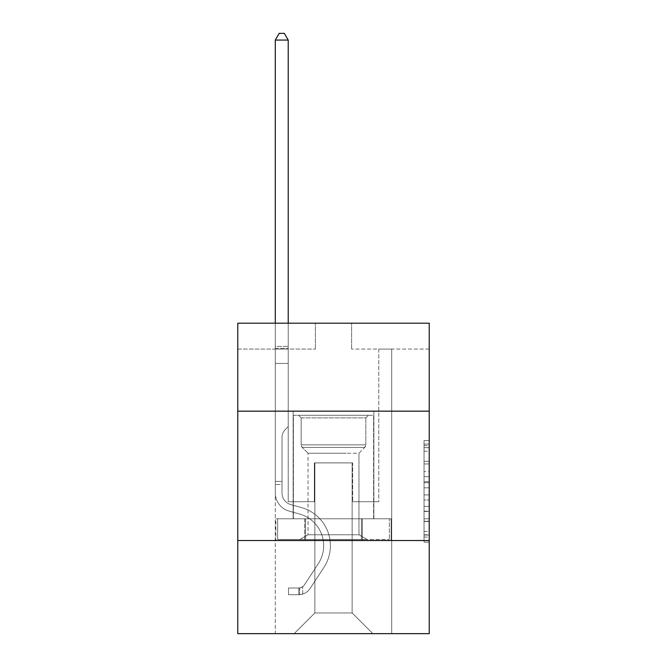 <?xml version="1.0" encoding="UTF-8"?>
<svg xmlns="http://www.w3.org/2000/svg" width="667" height="667" viewBox="0 0 667 667"><rect width="100%" height="100%" fill="white"/><g stroke="black" fill="none" stroke-linecap="round" stroke-linejoin="round"><path stroke-width="0.5" stroke-dasharray="3.33 2.5" d="M424.045 471.552L424.045 487.81L429.223 487.81L429.223 537.068L429.223 445.656L429.223 487.81L424.045 487.81L424.045 444.13L424.045 542.146L424.045 440.579L424.045 535.042L429.223 535.042L424.045 535.042L429.223 535.042L424.045 535.042L424.045 518.784L424.045 542.146L429.223 542.146L429.223 440.579L429.223 534.784L429.223 494.914L424.045 494.914L429.223 494.914L429.223 518.784L429.223 447.682L424.045 447.682L429.223 447.682L429.223 542.146L429.223 445.656L429.223 542.146L424.045 542.146L424.045 440.579L429.223 440.579L429.223 445.656L429.223 440.579L429.223 445.656L429.223 440.579L429.223 444.13L429.223 440.579L424.045 440.579L424.045 447.682L429.223 447.682L424.045 447.682L424.045 471.552L429.223 471.552M373.862 411.164L373.862 518.784L293.138 518.784L373.862 518.784L293.138 518.784L373.862 518.784L373.862 411.164L293.138 411.164L293.138 518.784L293.138 411.164L373.862 411.164M429.223 481.716L429.223 476.63L429.223 481.716L424.045 481.716L424.045 461.272L424.045 521.452L424.045 506.345L429.223 506.345L424.045 506.345L424.045 542.146L429.223 542.146L424.045 542.146L429.223 542.146L424.045 542.146L424.045 440.579L429.223 440.579L424.045 440.579L429.223 440.579L424.045 440.579L424.045 481.716L429.223 481.716M429.223 540.52L429.223 633.65L237.777 633.65L237.777 540.52L429.223 540.52L429.223 323.203L351.609 323.203L429.223 323.203L429.223 349.074L429.223 323.203L237.777 323.203L315.391 323.203L237.777 323.203L237.777 349.074L315.391 349.074L237.777 349.074L237.777 323.203L237.777 411.164L429.223 411.164L237.777 411.164L237.777 540.52L429.223 540.52L237.777 540.52M275.288 633.65L391.712 633.65L391.712 349.074L378.773 349.074L391.712 349.074L378.773 349.074L391.712 349.074L378.773 349.074L391.712 349.074L378.773 349.074L391.712 349.074L378.773 349.074L391.712 349.074L378.773 349.074L391.712 349.074L378.773 349.074L391.712 349.074L378.773 349.074L391.712 349.074L378.773 349.074L391.712 349.074L378.773 349.074L391.712 349.074L378.773 349.074L391.712 349.074L378.773 349.074L391.712 349.074L378.773 349.074L391.712 349.074L378.773 349.074L391.712 349.074L378.773 349.074L391.712 349.074L378.773 349.074L391.712 349.074L378.773 349.074L391.712 349.074L378.773 349.074L391.712 349.074L391.712 633.65L391.712 349.074L391.712 633.65L391.712 349.074L391.712 633.65L391.712 349.074L391.712 633.65L391.712 349.074L391.712 633.65L391.712 349.074L391.712 633.65L391.712 349.074L391.712 633.65L391.712 349.074L391.712 633.65L391.712 349.074L391.712 633.65L391.712 349.074L391.712 633.65L391.712 349.074L391.712 633.65L391.712 349.074L391.712 633.65L391.712 349.074L391.712 633.65L391.712 349.074L391.712 633.65L391.712 349.074L391.712 633.65L391.712 349.074L391.712 633.65L391.712 349.074L391.712 633.65L391.712 349.074L391.712 633.65L275.288 633.65L294.18 633.65L275.288 633.65L294.18 633.65L275.288 633.65L294.18 633.65L275.288 633.65L294.18 633.65L275.288 633.65L294.18 633.65L275.288 633.65L294.18 633.65L275.288 633.65L294.18 633.65L275.288 633.65L294.18 633.65L275.288 633.65L294.18 633.65L275.288 633.65L294.18 633.65L275.288 633.65L294.18 633.65L275.288 633.65L294.18 633.65L275.288 633.65L294.18 633.65L275.288 633.65L294.18 633.65L275.288 633.65L294.18 633.65L275.288 633.65L294.18 633.65L275.288 633.65L294.18 633.65L275.288 633.65L275.288 349.074L288.227 349.074L275.288 349.074L288.227 349.074L275.288 349.074L288.227 349.074L275.288 349.074L288.227 349.074L275.288 349.074L288.227 349.074L275.288 349.074L288.227 349.074L275.288 349.074L288.227 349.074L275.288 349.074L288.227 349.074L275.288 349.074L288.227 349.074L275.288 349.074L288.227 349.074L275.288 349.074L288.227 349.074L275.288 349.074L288.227 349.074L275.288 349.074L288.227 349.074L275.288 349.074L288.227 349.074L275.288 349.074L288.227 349.074L275.288 349.074L288.227 349.074L275.288 349.074L288.227 349.074L275.288 349.074L288.227 349.074L275.288 349.074L275.288 633.65M429.223 349.074L351.609 349.074L429.223 349.074M314.874 612.956L314.874 462.906L314.874 612.956L314.874 462.906L352.126 462.906L352.126 612.956L314.874 612.956L294.18 633.65L314.874 612.956L314.874 462.906L314.874 612.956L314.874 462.906L314.357 462.906L314.357 501.709L288.227 501.709L288.227 349.074L288.227 501.709L288.227 349.074L288.227 501.709L288.227 349.074L288.227 501.709L288.227 349.074L288.227 501.709L288.227 349.074L288.227 501.709L288.227 349.074L288.227 501.709L288.227 349.074L288.227 501.709L288.227 349.074L288.227 501.709L288.227 349.074L288.227 501.709L288.227 349.074L288.227 501.709L288.227 349.074L288.227 501.709L288.227 349.074L288.227 501.709L288.227 349.074L288.227 501.709L288.227 349.074L288.227 501.709L288.227 349.074L288.227 501.709L288.227 349.074L288.227 501.709L288.227 349.074L288.227 501.709L288.227 349.074L288.227 501.709L314.357 501.709L288.227 501.709L314.357 501.709L288.227 501.709L314.357 501.709L288.227 501.709L314.357 501.709L288.227 501.709L314.357 501.709L288.227 501.709L314.357 501.709L288.227 501.709L314.357 501.709L288.227 501.709L314.357 501.709L288.227 501.709L314.357 501.709L288.227 501.709L314.357 501.709L288.227 501.709L314.357 501.709L288.227 501.709L314.357 501.709L288.227 501.709L314.357 501.709L288.227 501.709L314.357 501.709L288.227 501.709L314.357 501.709L288.227 501.709L314.357 501.709L288.227 501.709L314.357 501.709L288.227 501.709L314.357 501.709L314.357 462.906L314.357 501.709L314.357 462.906L314.357 501.709L314.357 462.906L314.357 501.709L314.357 462.906L314.357 501.709L314.357 462.906L314.357 501.709L314.357 462.906L314.357 501.709L314.357 462.906L314.357 501.709L314.357 462.906L314.357 501.709L314.357 462.906L314.357 501.709L314.357 462.906L314.357 501.709L314.357 462.906L314.357 501.709L314.357 462.906L314.357 501.709L314.357 462.906L314.357 501.709L314.357 462.906L314.357 501.709L314.357 462.906L314.357 501.709L314.357 462.906L314.357 501.709L314.357 462.906L314.357 501.709L314.357 462.906L314.874 462.906L314.357 462.906L314.874 462.906L314.357 462.906L314.874 462.906L314.357 462.906L314.874 462.906L314.357 462.906L314.874 462.906L314.357 462.906L314.874 462.906L314.357 462.906L314.874 462.906L314.357 462.906L314.874 462.906L314.357 462.906L314.874 462.906L314.357 462.906L314.874 462.906L314.357 462.906L314.874 462.906L314.357 462.906L314.874 462.906L314.357 462.906L314.874 462.906L314.357 462.906L314.874 462.906L314.357 462.906L314.874 462.906L314.357 462.906L314.874 462.906L314.357 462.906L314.874 462.906L314.357 462.906L314.874 462.906L314.874 612.956L294.18 633.65L314.874 612.956L314.874 462.906L314.874 612.956L294.18 633.65L314.874 612.956L314.874 462.906L314.874 612.956L294.18 633.65L314.874 612.956L314.874 462.906L314.874 612.956L294.18 633.65L314.874 612.956L314.874 462.906L314.874 612.956L294.18 633.65L314.874 612.956L314.874 462.906L314.874 612.956L294.18 633.65L314.874 612.956L314.874 462.906L314.874 612.956L294.18 633.65L314.874 612.956L314.874 462.906L314.874 612.956L294.18 633.65L314.874 612.956L314.874 462.906L314.874 612.956L294.18 633.65L314.874 612.956L314.874 462.906L314.874 612.956L294.18 633.65L314.874 612.956L314.874 462.906L314.874 612.956L294.18 633.65L314.874 612.956L314.874 462.906L314.874 612.956L294.18 633.65L314.874 612.956L314.874 462.906L314.874 612.956L294.18 633.65L314.874 612.956L314.874 462.906L314.874 612.956L294.18 633.65L314.874 612.956L314.874 462.906L314.874 612.956L294.18 633.65L314.874 612.956L314.874 462.906L314.874 612.956L294.18 633.65L314.874 612.956L294.18 633.65L314.874 612.956L352.126 612.956L352.126 462.906L352.126 612.956L372.82 633.65L352.126 612.956L352.126 462.906L352.126 612.956L372.82 633.65L352.126 612.956L352.126 462.906L352.126 612.956L372.82 633.65L352.126 612.956L352.126 462.906L352.126 612.956L372.82 633.65L352.126 612.956L352.126 462.906L352.126 612.956L372.82 633.65L352.126 612.956L352.126 462.906L352.126 612.956L372.82 633.65L352.126 612.956L352.126 462.906L352.126 612.956L372.82 633.65L352.126 612.956L352.126 462.906L352.126 612.956L372.82 633.65L352.126 612.956L352.126 462.906L352.126 612.956L372.82 633.65L352.126 612.956L352.126 462.906L352.126 612.956L372.82 633.65L352.126 612.956L352.126 462.906L352.126 612.956L372.82 633.65L352.126 612.956L352.126 462.906L352.126 612.956L372.82 633.65L352.126 612.956L352.126 462.906L352.126 612.956L372.82 633.65L352.126 612.956L352.126 462.906L352.126 612.956L372.82 633.65L352.126 612.956L352.126 462.906L352.126 612.956L372.82 633.65L352.126 612.956L352.126 462.906L352.126 612.956L372.82 633.65L352.126 612.956L352.126 462.906L352.126 612.956L372.82 633.65L352.126 612.956L352.126 462.906L352.126 612.956L372.82 633.65L352.126 612.956L352.126 462.906L314.874 462.906L314.874 612.956L294.18 633.65L314.874 612.956M352.643 462.906L352.126 462.906L352.643 462.906L352.126 462.906L352.643 462.906L352.126 462.906L352.643 462.906L352.126 462.906L352.643 462.906L352.126 462.906L352.643 462.906L352.126 462.906L352.643 462.906L352.126 462.906L352.643 462.906L352.126 462.906L352.643 462.906L352.126 462.906L352.643 462.906L352.126 462.906L352.643 462.906L352.126 462.906L352.643 462.906L352.126 462.906L352.643 462.906L352.126 462.906L352.643 462.906L352.126 462.906L352.643 462.906L352.126 462.906L352.643 462.906L352.126 462.906L352.643 462.906L352.126 462.906L352.643 462.906L352.126 462.906L352.643 462.906L352.643 501.709L352.643 462.906M372.82 633.65L352.126 612.956L372.82 633.65M351.609 349.074L351.609 323.203L351.609 349.074M315.391 349.074L315.391 323.203L315.391 349.074M378.773 349.074L378.773 501.709L352.643 501.709L378.773 501.709L352.643 501.709L378.773 501.709L352.643 501.709L378.773 501.709L352.643 501.709L378.773 501.709L352.643 501.709L378.773 501.709L352.643 501.709L378.773 501.709L352.643 501.709L378.773 501.709L352.643 501.709L378.773 501.709L352.643 501.709L378.773 501.709L352.643 501.709L378.773 501.709L352.643 501.709L378.773 501.709L352.643 501.709L378.773 501.709L352.643 501.709L378.773 501.709L352.643 501.709L378.773 501.709L352.643 501.709L378.773 501.709L352.643 501.709L378.773 501.709L352.643 501.709L378.773 501.709L352.643 501.709L378.773 501.709L378.773 349.074M391.154 540.52L275.846 540.52L391.154 540.52L391.154 518.784L275.846 518.784L362.331 518.784L362.331 540.52L362.331 518.784L304.669 518.784L304.669 540.52L304.669 518.784L275.846 518.784L275.846 540.52L275.846 518.784L391.154 518.784L391.154 540.52M429.223 411.164L237.777 411.164M304.669 518.784L304.669 540.52L304.669 518.784M362.331 518.784L362.331 540.52L362.331 518.784M424.045 487.81L429.223 487.81L424.045 487.81M424.045 444.13L424.045 440.579L424.045 444.13L429.223 444.13L424.045 444.13M424.045 521.202L424.045 500L424.045 521.202L429.223 521.202L424.045 521.202M424.045 500L424.045 494.914L429.223 494.914L424.045 494.914L424.045 500L429.223 500L424.045 500M424.045 461.272L424.045 447.682L424.045 461.272L429.223 461.272L424.045 461.272M424.045 440.579L429.223 440.579L424.045 440.579L424.045 445.656L424.045 440.579L429.223 440.579M424.045 542.146L429.223 542.146L424.045 542.146L424.045 537.068L424.045 542.146M275.288 484.534L275.288 40.078L275.288 363.457L275.288 40.078L288.227 40.078L288.227 346.381L288.227 40.078L275.288 40.078L279.173 33.35L284.342 33.35L279.173 33.35L275.288 40.078L275.288 363.457L275.288 40.078L288.227 40.078L284.342 33.35L288.227 40.078L288.227 363.457L275.288 363.457L275.288 40.078L279.173 33.35L284.342 33.35L279.173 33.35L275.288 40.078L275.288 363.457L275.288 40.078L288.227 40.078L275.288 40.078L279.173 33.35L284.342 33.35L288.227 40.078L284.342 33.35L279.173 33.35L275.288 40.078L275.288 363.457L275.288 40.078L288.227 40.078L288.227 346.381L288.227 40.078L275.288 40.078L279.173 33.35L284.342 33.35L288.227 40.078L284.342 33.35L279.173 33.35L275.288 40.078L275.288 363.457L275.288 40.078L288.227 40.078L288.227 348.316L288.227 40.078L275.288 40.078L279.173 33.35L284.342 33.35L288.227 40.078L284.342 33.35L279.173 33.35L275.288 40.078L275.288 363.457L275.288 40.078L288.227 40.078L288.227 426.58L285.309 429.498A11.239 11.239 0 0 0 282.016 437.452A11.239 11.239 0 0 1 285.309 429.498L288.227 426.58L288.227 363.457L275.288 363.457L275.288 40.078L279.173 33.35L284.342 33.35L288.227 40.078L275.288 40.078L275.288 363.457L275.288 40.078L288.227 40.078L284.342 33.35L279.173 33.35L275.288 40.078L279.173 33.35L284.342 33.35L288.227 40.078L288.227 346.381L288.227 40.078L275.288 40.078L275.288 363.457L275.288 40.078L288.227 40.078L284.342 33.35L279.173 33.35L275.288 40.078L279.173 33.35L284.342 33.35L288.227 40.078L288.227 348.316L288.227 40.078L275.288 40.078L275.288 363.457L275.288 40.078L288.227 40.078L284.342 33.35L279.173 33.35L275.288 40.078L279.173 33.35L284.342 33.35L288.227 40.078L288.227 363.457L288.227 40.078L275.288 40.078L275.288 492.921A18.884 18.884 0 0 0 289.103 511.114A18.884 18.884 0 0 1 275.288 492.921L275.288 363.457L288.227 363.457L288.227 426.58L285.309 429.498A11.239 11.239 0 0 0 282.016 437.452A11.239 11.239 0 0 1 285.309 429.498L288.227 426.58L288.227 363.457L275.288 363.457L275.288 492.921A18.884 18.884 0 0 0 289.103 511.114A18.884 18.884 0 0 1 275.288 492.921L275.288 363.457L288.227 363.457L288.227 348.316L288.227 426.58L285.309 429.498A11.239 11.239 0 0 0 282.016 437.452A11.239 11.239 0 0 1 285.309 429.498L288.227 426.58L288.227 363.457L275.288 363.457L275.288 492.921A18.884 18.884 0 0 0 289.103 511.114A18.884 18.884 0 0 1 275.288 492.921L275.288 363.457L288.227 363.457L288.227 346.381L288.227 426.58L285.309 429.498A11.239 11.239 0 0 0 282.016 437.452A11.239 11.239 0 0 1 285.309 429.498L288.227 426.58L288.227 363.457L275.288 363.457L275.288 492.921A18.884 18.884 0 0 0 289.103 511.114L299.633 514.049L289.103 511.114A18.884 18.884 0 0 1 275.288 492.921L275.288 363.457L288.227 363.457L288.227 40.078L284.342 33.35L279.173 33.35L275.288 40.078L288.227 40.078L288.227 426.58L285.309 429.498A11.239 11.239 0 0 0 282.016 437.452A11.239 11.239 0 0 1 285.309 429.498L288.227 426.58L288.227 363.457L275.288 363.457L275.288 492.921A18.884 18.884 0 0 0 289.103 511.114A18.884 18.884 0 0 1 275.288 492.921L275.288 363.457L288.227 363.457L288.227 40.078L275.288 40.078L279.173 33.35L284.342 33.35L288.227 40.078L284.342 33.35L279.173 33.35L275.288 40.078L275.288 346.381L275.288 40.078L288.227 40.078L288.227 426.58L285.309 429.498A11.239 11.239 0 0 0 282.016 437.452A11.239 11.239 0 0 1 285.309 429.498L288.227 426.58L288.227 363.457L275.288 363.457L275.288 492.921A18.884 18.884 0 0 0 289.103 511.114A18.884 18.884 0 0 1 275.288 492.921L275.288 363.457L288.227 363.457L288.227 40.078L275.288 40.078L279.173 33.35L284.342 33.35L288.227 40.078L284.342 33.35L279.173 33.35L275.288 40.078L275.288 348.316L275.288 40.078L288.227 40.078L288.227 426.58L285.309 429.498A11.239 11.239 0 0 0 282.016 437.452A11.239 11.239 0 0 1 285.309 429.498L288.227 426.58L288.227 363.457L275.288 363.457L275.288 492.921A18.884 18.884 0 0 0 289.103 511.114L299.633 514.049L289.103 511.114A18.884 18.884 0 0 1 275.288 492.921L275.288 363.457L288.227 363.457L288.227 40.078L275.288 40.078L279.173 33.35L284.342 33.35L288.227 40.078L284.342 33.35L279.173 33.35L275.288 40.078L275.288 363.457L288.227 363.457L288.227 426.58L285.309 429.498A11.239 11.239 0 0 0 282.016 437.452A11.239 11.239 0 0 1 285.309 429.498L288.227 426.58L288.227 348.316L288.227 363.457L275.288 363.457L275.288 492.921A18.884 18.884 0 0 0 289.103 511.114A18.884 18.884 0 0 1 275.288 492.921L275.288 363.457L288.227 363.457L288.227 426.58L285.309 429.498A11.239 11.239 0 0 0 282.016 437.452A11.239 11.239 0 0 1 285.309 429.498L288.227 426.58L288.227 346.381L288.227 363.457L275.288 363.457L275.288 492.921A18.884 18.884 0 0 0 289.103 511.114A18.884 18.884 0 0 1 275.288 492.921L275.288 363.457L288.227 363.457L288.227 426.58L285.309 429.498A11.239 11.239 0 0 0 282.016 437.452A11.239 11.239 0 0 1 285.309 429.498L288.227 426.58L288.227 40.078L288.227 363.457L275.288 363.457L275.288 492.921A18.884 18.884 0 0 0 289.103 511.114L299.633 514.049A32.858 32.858 0 0 1 318.284 563.723A32.858 32.858 0 0 0 299.633 514.049L289.103 511.114A18.884 18.884 0 0 1 275.288 492.921L275.288 363.457L288.227 363.457L288.227 426.58L285.309 429.498A11.239 11.239 0 0 0 282.016 437.452A11.239 11.239 0 0 1 285.309 429.498L288.227 426.58L288.227 40.078L275.288 40.078L288.227 40.078L284.342 33.35L288.227 40.078L288.227 363.457L275.288 363.457L275.288 492.921A18.884 18.884 0 0 0 289.103 511.114A18.884 18.884 0 0 1 275.288 492.921L275.288 363.457L288.227 363.457L288.227 426.58L285.309 429.498A11.239 11.239 0 0 0 282.016 437.452A11.239 11.239 0 0 1 285.309 429.498L288.227 426.58L288.227 40.078L275.288 40.078L279.173 33.35L284.342 33.35L279.173 33.35L275.288 40.078L275.288 346.381L275.288 40.078L288.227 40.078L284.342 33.35L288.227 40.078L288.227 363.457L275.288 363.457L275.288 492.921A18.884 18.884 0 0 0 289.103 511.114A18.884 18.884 0 0 1 275.288 492.921L275.288 363.457L288.227 363.457L288.227 426.58L285.309 429.498A11.239 11.239 0 0 0 282.016 437.452A11.239 11.239 0 0 1 285.309 429.498L288.227 426.58L288.227 40.078L275.288 40.078L279.173 33.35L284.342 33.35L279.173 33.35L275.288 40.078L275.288 348.316L275.288 40.078L288.227 40.078L284.342 33.35L288.227 40.078L288.227 363.457L275.288 363.457L275.288 492.921A18.884 18.884 0 0 0 289.103 511.114L299.633 514.049L289.103 511.114A18.884 18.884 0 0 1 275.288 492.921L275.288 363.457L288.227 363.457L288.227 426.58L285.309 429.498A11.239 11.239 0 0 0 282.016 437.452A11.239 11.239 0 0 1 285.309 429.498L288.227 426.58L288.227 40.078L275.288 40.078L279.173 33.35L284.342 33.35L279.173 33.35L275.288 40.078L275.288 492.921A18.884 18.884 0 0 0 289.103 511.114A18.884 18.884 0 0 1 275.288 492.921L275.288 363.457L288.227 363.457L288.227 426.58L285.309 429.498A11.239 11.239 0 0 0 282.016 437.452A11.239 11.239 0 0 1 285.309 429.498L288.227 426.58L288.227 363.457L275.288 363.457L275.288 492.921A18.884 18.884 0 0 0 289.103 511.114A18.884 18.884 0 0 1 275.288 492.921L275.288 363.457L288.227 363.457L288.227 348.316L288.227 426.58L285.309 429.498A11.239 11.239 0 0 0 282.016 437.452A11.239 11.239 0 0 1 285.309 429.498L288.227 426.58L288.227 363.457L275.288 363.457L275.288 492.921A18.884 18.884 0 0 0 289.103 511.114L299.633 514.049L289.103 511.114A18.884 18.884 0 0 1 275.288 492.921L275.288 363.457L288.227 363.457L288.227 346.381L288.227 426.58L285.309 429.498A11.239 11.239 0 0 0 282.016 437.452A11.239 11.239 0 0 1 285.309 429.498L288.227 426.58L288.227 363.457L275.288 363.457L275.288 492.921A18.884 18.884 0 0 0 289.103 511.114A18.884 18.884 0 0 1 275.288 492.921L275.288 363.457L288.227 363.457L288.227 40.078L284.342 33.35L288.227 40.078L288.227 426.58L285.309 429.498A11.239 11.239 0 0 0 282.016 437.452A11.239 11.239 0 0 1 285.309 429.498L288.227 426.58L288.227 363.457L275.288 363.457L275.288 492.921L275.288 484.534L282.016 484.534L282.016 481.424L275.288 481.424L282.016 481.424L282.016 492.921L282.016 437.452L282.016 492.921A12.156 12.156 0 0 0 290.912 504.636A12.156 12.156 0 0 1 282.016 492.921L282.016 437.452L282.016 492.921L282.016 481.424L275.288 481.424L282.016 481.424L282.016 492.921A12.156 12.156 0 0 0 290.912 504.636A12.156 12.156 0 0 1 282.016 492.921L282.016 437.452L282.016 492.921A12.156 12.156 0 0 0 290.912 504.636A12.156 12.156 0 0 1 282.016 492.921L282.016 437.452L282.016 492.921L282.016 481.424L275.288 481.424L282.016 481.424L282.016 492.921A12.156 12.156 0 0 0 290.912 504.636L301.442 507.57L290.912 504.636A12.156 12.156 0 0 1 282.016 492.921L282.016 437.452L282.016 492.921A12.156 12.156 0 0 0 290.912 504.636A12.156 12.156 0 0 1 282.016 492.921L282.016 437.452L282.016 492.921L282.016 481.424L275.288 481.424L282.016 481.424L282.016 492.921A12.156 12.156 0 0 0 290.912 504.636A12.156 12.156 0 0 1 282.016 492.921L282.016 437.452L282.016 492.921A12.156 12.156 0 0 0 290.912 504.636L301.442 507.57L290.912 504.636A12.156 12.156 0 0 1 282.016 492.921L282.016 437.452L282.016 492.921L282.016 481.424L275.288 481.424L282.016 481.424L282.016 492.921A12.156 12.156 0 0 0 290.912 504.636A12.156 12.156 0 0 1 282.016 492.921L282.016 437.452L282.016 492.921A12.156 12.156 0 0 0 290.912 504.636A12.156 12.156 0 0 1 282.016 492.921L282.016 437.452L282.016 492.921L282.016 481.424L275.288 481.424L282.016 481.424L282.016 492.921A12.156 12.156 0 0 0 290.912 504.636L301.442 507.57L290.912 504.636A12.156 12.156 0 0 1 282.016 492.921L282.016 437.452L282.016 492.921A12.156 12.156 0 0 0 290.912 504.636A12.156 12.156 0 0 1 282.016 492.921L282.016 437.452L282.016 492.921L282.016 481.424L275.288 481.424L282.016 481.424L282.016 492.921A12.156 12.156 0 0 0 290.912 504.636A12.156 12.156 0 0 1 282.016 492.921L282.016 437.452L282.016 492.921A12.156 12.156 0 0 0 290.912 504.636L301.442 507.57A39.578 39.578 0 0 1 323.912 567.409A39.578 39.578 0 0 0 301.442 507.57L290.912 504.636A12.156 12.156 0 0 1 282.016 492.921L282.016 437.452L282.016 492.921L282.016 481.424L275.288 481.424L282.016 481.424L282.016 492.921A12.156 12.156 0 0 0 290.912 504.636A12.156 12.156 0 0 1 282.016 492.921L282.016 437.452L282.016 492.921A12.156 12.156 0 0 0 290.912 504.636A12.156 12.156 0 0 1 282.016 492.921L282.016 437.452L282.016 492.921L282.016 481.424L275.288 481.424L282.016 481.424L282.016 492.921A12.156 12.156 0 0 0 290.912 504.636L301.442 507.57L290.912 504.636A12.156 12.156 0 0 1 282.016 492.921L282.016 437.452L282.016 492.921A12.156 12.156 0 0 0 290.912 504.636A12.156 12.156 0 0 1 282.016 492.921L282.016 437.452L282.016 492.921L282.016 484.534L275.288 484.534M298.833 594.739A13.715 13.715 0 0 0 310.038 588.552L323.912 567.409A39.578 39.578 0 0 0 301.442 507.57L290.912 504.636A12.156 12.156 0 0 1 282.016 492.921A12.156 12.156 0 0 0 290.912 504.636L301.442 507.57A39.578 39.578 0 0 1 323.912 567.409A39.578 39.578 0 0 0 301.442 507.57L290.912 504.636A12.156 12.156 0 0 1 282.016 492.921A12.156 12.156 0 0 0 290.912 504.636A12.156 12.156 0 0 1 282.016 492.921A12.156 12.156 0 0 0 290.912 504.636L301.442 507.57L290.912 504.636A12.156 12.156 0 0 1 282.016 492.921A12.156 12.156 0 0 0 290.912 504.636L301.442 507.57L290.912 504.636A12.156 12.156 0 0 1 282.016 492.921A12.156 12.156 0 0 0 290.912 504.636A12.156 12.156 0 0 1 282.016 492.921A12.156 12.156 0 0 0 290.912 504.636L301.442 507.57A39.578 39.578 0 0 1 323.912 567.409L310.038 588.552L323.912 567.409A39.578 39.578 0 0 0 301.442 507.57L290.912 504.636A12.156 12.156 0 0 1 282.016 492.921A12.156 12.156 0 0 0 290.912 504.636L301.442 507.57L290.912 504.636A12.156 12.156 0 0 1 282.016 492.921A12.156 12.156 0 0 0 290.912 504.636A12.156 12.156 0 0 1 282.016 492.921A12.156 12.156 0 0 0 290.912 504.636L301.442 507.57L290.912 504.636A12.156 12.156 0 0 1 282.016 492.921A12.156 12.156 0 0 0 290.912 504.636L301.442 507.57A39.578 39.578 0 0 1 323.912 567.409A39.578 39.578 0 0 0 301.442 507.57L290.912 504.636A12.156 12.156 0 0 1 282.016 492.921A12.156 12.156 0 0 0 290.912 504.636A12.156 12.156 0 0 1 282.016 492.921A12.156 12.156 0 0 0 290.912 504.636L301.442 507.57L290.912 504.636A12.156 12.156 0 0 1 282.016 492.921A12.156 12.156 0 0 0 290.912 504.636L301.442 507.57L290.912 504.636A12.156 12.156 0 0 1 282.016 492.921A12.156 12.156 0 0 0 290.912 504.636A12.156 12.156 0 0 1 282.016 492.921A12.156 12.156 0 0 0 290.912 504.636L301.442 507.57A39.578 39.578 0 0 1 323.912 567.409A39.578 39.578 0 0 0 301.442 507.57L290.912 504.636A12.156 12.156 0 0 1 282.016 492.921A12.156 12.156 0 0 0 290.912 504.636L301.442 507.57L290.912 504.636A12.156 12.156 0 0 1 282.016 492.921A12.156 12.156 0 0 0 290.912 504.636A12.156 12.156 0 0 1 282.016 492.921A12.156 12.156 0 0 0 290.912 504.636L301.442 507.57L290.912 504.636A12.156 12.156 0 0 1 282.016 492.921A12.156 12.156 0 0 0 290.912 504.636L301.442 507.57A39.578 39.578 0 0 1 323.912 567.409L310.038 588.552L323.912 567.409A39.578 39.578 0 0 0 301.442 507.57L290.912 504.636L301.442 507.57A39.578 39.578 0 0 1 323.912 567.409A39.578 39.578 0 0 0 301.442 507.57L290.912 504.636L301.442 507.57A39.578 39.578 0 0 1 323.912 567.409A39.578 39.578 0 0 0 301.442 507.57L290.912 504.636L301.442 507.57A39.578 39.578 0 0 1 323.912 567.409L310.038 588.552A13.715 13.715 0 0 1 302.718 594.097A13.715 13.715 0 0 0 310.038 588.552L323.912 567.409A39.578 39.578 0 0 0 301.442 507.57L290.912 504.636L301.442 507.57A39.578 39.578 0 0 1 323.912 567.409A39.578 39.578 0 0 0 301.442 507.57L290.912 504.636L301.442 507.57A39.578 39.578 0 0 1 323.912 567.409A39.578 39.578 0 0 0 301.442 507.57L290.912 504.636L301.442 507.57A39.578 39.578 0 0 1 323.912 567.409L310.038 588.552L323.912 567.409A39.578 39.578 0 0 0 301.442 507.57L290.912 504.636L301.442 507.57A39.578 39.578 0 0 1 323.912 567.409A39.578 39.578 0 0 0 301.442 507.57L290.912 504.636L301.442 507.57A39.578 39.578 0 0 1 323.912 567.409A39.578 39.578 0 0 0 301.442 507.57L290.912 504.636L301.442 507.57A39.578 39.578 0 0 1 323.912 567.409L310.038 588.552L323.912 567.409A39.578 39.578 0 0 0 301.442 507.57L290.912 504.636L301.442 507.57A39.578 39.578 0 0 1 323.912 567.409A39.578 39.578 0 0 0 301.442 507.57L290.912 504.636L301.442 507.57A39.578 39.578 0 0 1 323.912 567.409A39.578 39.578 0 0 0 301.442 507.57L290.912 504.636L301.442 507.57A39.578 39.578 0 0 1 323.912 567.409L310.038 588.552A13.715 13.715 0 0 1 302.718 594.097C298.724 594.947 298.724 594.947 302.718 594.097C298.724 594.947 298.724 594.947 302.718 594.097A13.715 13.715 0 0 0 310.038 588.552L323.912 567.409A39.578 39.578 0 0 0 301.442 507.57A39.578 39.578 0 0 1 323.912 567.409A39.578 39.578 0 0 0 301.442 507.57A39.578 39.578 0 0 1 323.912 567.409L310.038 588.552L323.912 567.409A39.578 39.578 0 0 0 301.442 507.57A39.578 39.578 0 0 1 323.912 567.409L310.038 588.552L323.912 567.409A39.578 39.578 0 0 0 301.442 507.57A39.578 39.578 0 0 1 323.912 567.409A39.578 39.578 0 0 0 301.442 507.57A39.578 39.578 0 0 1 323.912 567.409L310.038 588.552A13.715 13.715 0 0 1 302.718 594.097C298.724 594.947 298.724 594.947 302.718 594.097C298.724 594.947 298.724 594.947 302.718 594.097A13.715 13.715 0 0 0 310.038 588.552L323.912 567.409A39.578 39.578 0 0 0 301.442 507.57A39.578 39.578 0 0 1 323.912 567.409L310.038 588.552L323.912 567.409A39.578 39.578 0 0 0 301.442 507.57A39.578 39.578 0 0 1 323.912 567.409A39.578 39.578 0 0 0 301.442 507.57A39.578 39.578 0 0 1 323.912 567.409L310.038 588.552L323.912 567.409A39.578 39.578 0 0 0 301.442 507.57A39.578 39.578 0 0 1 323.912 567.409L310.038 588.552A13.715 13.715 0 0 1 302.718 594.097C298.724 594.947 298.724 594.947 302.718 594.097C298.724 594.947 298.724 594.947 302.718 594.097A13.715 13.715 0 0 0 310.038 588.552L323.912 567.409A39.578 39.578 0 0 0 301.442 507.57A39.578 39.578 0 0 1 323.912 567.409A39.578 39.578 0 0 0 301.442 507.57A39.578 39.578 0 0 1 323.912 567.409L310.038 588.552L323.912 567.409A39.578 39.578 0 0 0 301.442 507.57A39.578 39.578 0 0 1 323.912 567.409L310.038 588.552L323.912 567.409A39.578 39.578 0 0 0 301.442 507.57A39.578 39.578 0 0 1 323.912 567.409A39.578 39.578 0 0 0 301.442 507.57A39.578 39.578 0 0 1 323.912 567.409L310.038 588.552A13.715 13.715 0 0 1 302.718 594.097C298.724 594.947 298.724 594.947 302.718 594.097C298.724 594.947 298.724 594.947 302.718 594.097A13.715 13.715 0 0 0 310.038 588.552L323.912 567.409A39.578 39.578 0 0 0 301.442 507.57A39.578 39.578 0 0 1 323.912 567.409L310.038 588.552L323.912 567.409A39.578 39.578 0 0 0 301.442 507.57A39.578 39.578 0 0 1 323.912 567.409A39.578 39.578 0 0 0 301.442 507.57A39.578 39.578 0 0 1 323.912 567.409L310.038 588.552L323.912 567.409A39.578 39.578 0 0 0 301.442 507.57A39.578 39.578 0 0 1 323.912 567.409L310.038 588.552A13.715 13.715 0 0 1 302.718 594.097C298.724 594.947 298.724 594.947 302.718 594.097C298.724 594.947 298.724 594.947 302.718 594.097A13.715 13.715 0 0 0 310.038 588.552L323.912 567.409L310.038 588.552A13.715 13.715 0 0 1 302.718 594.097C298.724 594.947 298.724 594.947 302.718 594.097C298.724 594.947 298.724 594.947 302.718 594.097A13.715 13.715 0 0 0 310.038 588.552L323.912 567.409L310.038 588.552A13.715 13.715 0 0 1 302.718 594.097C298.724 594.947 298.724 594.947 302.718 594.097C298.724 594.947 298.724 594.947 302.718 594.097A13.715 13.715 0 0 0 310.038 588.552L323.912 567.409L310.038 588.552A13.715 13.715 0 0 1 302.718 594.097C298.724 594.947 298.724 594.947 302.718 594.097C298.724 594.947 298.724 594.947 302.718 594.097A13.715 13.715 0 0 0 310.038 588.552L323.912 567.409L310.038 588.552A13.715 13.715 0 0 1 302.718 594.097C298.724 594.947 298.724 594.947 302.718 594.097C298.724 594.947 298.724 594.947 302.718 594.097A13.715 13.715 0 0 0 310.038 588.552L323.912 567.409L310.038 588.552A13.715 13.715 0 0 1 302.718 594.097C298.724 594.947 298.724 594.947 302.718 594.097C298.724 594.947 298.724 594.947 302.718 594.097A13.715 13.715 0 0 0 310.038 588.552L323.912 567.409L310.038 588.552A13.715 13.715 0 0 1 302.718 594.097C298.724 594.947 298.724 594.947 302.718 594.097C298.724 594.947 298.724 594.947 302.718 594.097A13.715 13.715 0 0 0 310.038 588.552L323.912 567.409L310.038 588.552A13.715 13.715 0 0 1 302.718 594.097C298.724 594.947 298.724 594.947 302.718 594.097C298.724 594.947 298.724 594.947 302.718 594.097A13.715 13.715 0 0 0 310.038 588.552L323.912 567.409L310.038 588.552A13.715 13.715 0 0 1 302.718 594.097C298.724 594.947 298.724 594.947 302.718 594.097C298.724 594.947 298.724 594.947 302.718 594.097A13.715 13.715 0 0 0 310.038 588.552L323.912 567.409L310.038 588.552A13.715 13.715 0 0 1 302.718 594.097C298.724 594.947 298.724 594.947 302.718 594.097C298.724 594.947 298.724 594.947 302.718 594.097A13.715 13.715 0 0 0 310.038 588.552L323.912 567.409L310.038 588.552A13.715 13.715 0 0 1 302.718 594.097C298.724 594.947 298.724 594.947 302.718 594.097C298.724 594.947 298.724 594.947 302.718 594.097A13.715 13.715 0 0 0 310.038 588.552L323.912 567.409L310.038 588.552A13.715 13.715 0 0 1 302.718 594.097C298.724 594.947 298.724 594.947 302.718 594.097C298.724 594.947 298.724 594.947 302.718 594.097A13.715 13.715 0 0 0 310.038 588.552L323.912 567.409L310.038 588.552A13.715 13.715 0 0 1 302.718 594.097C298.724 594.947 298.724 594.947 302.718 594.097C298.724 594.947 298.724 594.947 302.718 594.097A13.715 13.715 0 0 0 310.038 588.552A13.715 13.715 0 0 1 298.833 594.739L298.833 588.011A6.987 6.987 0 0 0 304.419 584.859L318.284 563.723A32.858 32.858 0 0 0 299.633 514.049A32.858 32.858 0 0 1 318.284 563.723A32.858 32.858 0 0 0 299.633 514.049L289.103 511.114A18.884 18.884 0 0 1 275.288 492.921A18.884 18.884 0 0 0 289.103 511.114L299.633 514.049L289.103 511.114A18.884 18.884 0 0 1 275.288 492.921A18.884 18.884 0 0 0 289.103 511.114A18.884 18.884 0 0 1 275.288 492.921A18.884 18.884 0 0 0 289.103 511.114L299.633 514.049L289.103 511.114A18.884 18.884 0 0 1 275.288 492.921A18.884 18.884 0 0 0 289.103 511.114L299.633 514.049A32.858 32.858 0 0 1 318.284 563.723L304.419 584.859L318.284 563.723A32.858 32.858 0 0 0 299.633 514.049L289.103 511.114A18.884 18.884 0 0 1 275.288 492.921A18.884 18.884 0 0 0 289.103 511.114A18.884 18.884 0 0 1 275.288 492.921A18.884 18.884 0 0 0 289.103 511.114L299.633 514.049L289.103 511.114A18.884 18.884 0 0 1 275.288 492.921A18.884 18.884 0 0 0 289.103 511.114L299.633 514.049L289.103 511.114A18.884 18.884 0 0 1 275.288 492.921A18.884 18.884 0 0 0 289.103 511.114A18.884 18.884 0 0 1 275.288 492.921A18.884 18.884 0 0 0 289.103 511.114L299.633 514.049A32.858 32.858 0 0 1 318.284 563.723A32.858 32.858 0 0 0 299.633 514.049L289.103 511.114A18.884 18.884 0 0 1 275.288 492.921A18.884 18.884 0 0 0 289.103 511.114L299.633 514.049L289.103 511.114A18.884 18.884 0 0 1 275.288 492.921A18.884 18.884 0 0 0 289.103 511.114A18.884 18.884 0 0 1 275.288 492.921A18.884 18.884 0 0 0 289.103 511.114L299.633 514.049L289.103 511.114A18.884 18.884 0 0 1 275.288 492.921A18.884 18.884 0 0 0 289.103 511.114L299.633 514.049A32.858 32.858 0 0 1 318.284 563.723A32.858 32.858 0 0 0 299.633 514.049L289.103 511.114A18.884 18.884 0 0 1 275.288 492.921A18.884 18.884 0 0 0 289.103 511.114A18.884 18.884 0 0 1 275.288 492.921A18.884 18.884 0 0 0 289.103 511.114L299.633 514.049L289.103 511.114A18.884 18.884 0 0 1 275.288 492.921A18.884 18.884 0 0 0 289.103 511.114L299.633 514.049L289.103 511.114A18.884 18.884 0 0 1 275.288 492.921A18.884 18.884 0 0 0 289.103 511.114A18.884 18.884 0 0 1 275.288 492.921A18.884 18.884 0 0 0 289.103 511.114L299.633 514.049A32.858 32.858 0 0 1 318.284 563.723L304.419 584.859L318.284 563.723A32.858 32.858 0 0 0 299.633 514.049L289.103 511.114A18.884 18.884 0 0 1 275.288 492.921A18.884 18.884 0 0 0 289.103 511.114L299.633 514.049A32.858 32.858 0 0 1 318.284 563.723A32.858 32.858 0 0 0 299.633 514.049L289.103 511.114L299.633 514.049A32.858 32.858 0 0 1 318.284 563.723A32.858 32.858 0 0 0 299.633 514.049L289.103 511.114L299.633 514.049A32.858 32.858 0 0 1 318.284 563.723L304.419 584.859A6.987 6.987 0 0 1 302.718 586.66C298.791 588.461 298.791 588.461 302.718 586.66C298.791 588.461 298.791 588.461 302.718 586.66A6.987 6.987 0 0 0 304.419 584.859L318.284 563.723A32.858 32.858 0 0 0 299.633 514.049L289.103 511.114L299.633 514.049A32.858 32.858 0 0 1 318.284 563.723A32.858 32.858 0 0 0 299.633 514.049L289.103 511.114L299.633 514.049A32.858 32.858 0 0 1 318.284 563.723A32.858 32.858 0 0 0 299.633 514.049L289.103 511.114L299.633 514.049A32.858 32.858 0 0 1 318.284 563.723L304.419 584.859L318.284 563.723A32.858 32.858 0 0 0 299.633 514.049L289.103 511.114L299.633 514.049A32.858 32.858 0 0 1 318.284 563.723A32.858 32.858 0 0 0 299.633 514.049L289.103 511.114L299.633 514.049A32.858 32.858 0 0 1 318.284 563.723A32.858 32.858 0 0 0 299.633 514.049L289.103 511.114L299.633 514.049A32.858 32.858 0 0 1 318.284 563.723L304.419 584.859L318.284 563.723A32.858 32.858 0 0 0 299.633 514.049L289.103 511.114L299.633 514.049A32.858 32.858 0 0 1 318.284 563.723A32.858 32.858 0 0 0 299.633 514.049L289.103 511.114L299.633 514.049A32.858 32.858 0 0 1 318.284 563.723A32.858 32.858 0 0 0 299.633 514.049L289.103 511.114L299.633 514.049A32.858 32.858 0 0 1 318.284 563.723L304.419 584.859A6.987 6.987 0 0 1 302.718 586.66C298.791 588.461 298.791 588.461 302.718 586.66C298.791 588.461 298.791 588.461 302.718 586.66A6.987 6.987 0 0 0 304.419 584.859L318.284 563.723A32.858 32.858 0 0 0 299.633 514.049A32.858 32.858 0 0 1 318.284 563.723A32.858 32.858 0 0 0 299.633 514.049A32.858 32.858 0 0 1 318.284 563.723L304.419 584.859L318.284 563.723A32.858 32.858 0 0 0 299.633 514.049A32.858 32.858 0 0 1 318.284 563.723L304.419 584.859L318.284 563.723A32.858 32.858 0 0 0 299.633 514.049A32.858 32.858 0 0 1 318.284 563.723A32.858 32.858 0 0 0 299.633 514.049A32.858 32.858 0 0 1 318.284 563.723L304.419 584.859A6.987 6.987 0 0 1 302.718 586.66C298.791 588.461 298.791 588.461 302.718 586.66C298.791 588.461 298.791 588.461 302.718 586.66A6.987 6.987 0 0 0 304.419 584.859L318.284 563.723A32.858 32.858 0 0 0 299.633 514.049A32.858 32.858 0 0 1 318.284 563.723L304.419 584.859L318.284 563.723A32.858 32.858 0 0 0 299.633 514.049A32.858 32.858 0 0 1 318.284 563.723A32.858 32.858 0 0 0 299.633 514.049A32.858 32.858 0 0 1 318.284 563.723L304.419 584.859L318.284 563.723A32.858 32.858 0 0 0 299.633 514.049A32.858 32.858 0 0 1 318.284 563.723L304.419 584.859A6.987 6.987 0 0 1 302.718 586.66C298.791 588.461 298.791 588.461 302.718 586.66C298.791 588.461 298.791 588.461 302.718 586.66A6.987 6.987 0 0 0 304.419 584.859L318.284 563.723A32.858 32.858 0 0 0 299.633 514.049A32.858 32.858 0 0 1 318.284 563.723A32.858 32.858 0 0 0 299.633 514.049A32.858 32.858 0 0 1 318.284 563.723L304.419 584.859L318.284 563.723A32.858 32.858 0 0 0 299.633 514.049A32.858 32.858 0 0 1 318.284 563.723L304.419 584.859L318.284 563.723A32.858 32.858 0 0 0 299.633 514.049A32.858 32.858 0 0 1 318.284 563.723A32.858 32.858 0 0 0 299.633 514.049A32.858 32.858 0 0 1 318.284 563.723L304.419 584.859A6.987 6.987 0 0 1 302.718 586.66C298.791 588.461 298.791 588.461 302.718 586.66C298.791 588.461 298.791 588.461 302.718 586.66A6.987 6.987 0 0 0 304.419 584.859L318.284 563.723A32.858 32.858 0 0 0 299.633 514.049A32.858 32.858 0 0 1 318.284 563.723L304.419 584.859L318.284 563.723A32.858 32.858 0 0 0 299.633 514.049A32.858 32.858 0 0 1 318.284 563.723A32.858 32.858 0 0 0 299.633 514.049A32.858 32.858 0 0 1 318.284 563.723L304.419 584.859L318.284 563.723A32.858 32.858 0 0 0 299.633 514.049A32.858 32.858 0 0 1 318.284 563.723L304.419 584.859A6.987 6.987 0 0 1 302.718 586.66C298.791 588.461 298.791 588.461 302.718 586.66C298.791 588.461 298.791 588.461 302.718 586.66A6.987 6.987 0 0 0 304.419 584.859L318.284 563.723L304.419 584.859A6.987 6.987 0 0 1 302.718 586.66C298.791 588.461 298.791 588.461 302.718 586.66C298.791 588.461 298.791 588.461 302.718 586.66A6.987 6.987 0 0 0 304.419 584.859L318.284 563.723L304.419 584.859A6.987 6.987 0 0 1 302.718 586.66C298.791 588.461 298.791 588.461 302.718 586.66C298.791 588.461 298.791 588.461 302.718 586.66A6.987 6.987 0 0 0 304.419 584.859L318.284 563.723L304.419 584.859A6.987 6.987 0 0 1 302.718 586.66C298.791 588.461 298.791 588.461 302.718 586.66C298.791 588.461 298.791 588.461 302.718 586.66A6.987 6.987 0 0 0 304.419 584.859L318.284 563.723L304.419 584.859A6.987 6.987 0 0 1 302.718 586.66C298.791 588.461 298.791 588.461 302.718 586.66C298.791 588.461 298.791 588.461 302.718 586.66A6.987 6.987 0 0 0 304.419 584.859L318.284 563.723L304.419 584.859A6.987 6.987 0 0 1 302.718 586.66C298.791 588.461 298.791 588.461 302.718 586.66C298.791 588.461 298.791 588.461 302.718 586.66A6.987 6.987 0 0 0 304.419 584.859L318.284 563.723L304.419 584.859A6.987 6.987 0 0 1 302.718 586.66C298.791 588.461 298.791 588.461 302.718 586.66C298.791 588.461 298.791 588.461 302.718 586.66A6.987 6.987 0 0 0 304.419 584.859L318.284 563.723L304.419 584.859A6.987 6.987 0 0 1 302.718 586.66C298.791 588.461 298.791 588.461 302.718 586.66C298.791 588.461 298.791 588.461 302.718 586.66A6.987 6.987 0 0 0 304.419 584.859L318.284 563.723L304.419 584.859A6.987 6.987 0 0 1 302.718 586.66C298.791 588.461 298.791 588.461 302.718 586.66C298.791 588.461 298.791 588.461 302.718 586.66A6.987 6.987 0 0 0 304.419 584.859L318.284 563.723L304.419 584.859A6.987 6.987 0 0 1 302.718 586.66C298.791 588.461 298.791 588.461 302.718 586.66C298.791 588.461 298.791 588.461 302.718 586.66A6.987 6.987 0 0 0 304.419 584.859L318.284 563.723L304.419 584.859A6.987 6.987 0 0 1 302.718 586.66C298.791 588.461 298.791 588.461 302.718 586.66C298.791 588.461 298.791 588.461 302.718 586.66A6.987 6.987 0 0 0 304.419 584.859L318.284 563.723L304.419 584.859A6.987 6.987 0 0 1 302.718 586.66C298.791 588.461 298.791 588.461 302.718 586.66C298.791 588.461 298.791 588.461 302.718 586.66A6.987 6.987 0 0 0 304.419 584.859L318.284 563.723L304.419 584.859A6.987 6.987 0 0 1 302.718 586.66C298.791 588.461 298.791 588.461 302.718 586.66C298.791 588.461 298.791 588.461 302.718 586.66A6.987 6.987 0 0 0 304.419 584.859A6.987 6.987 0 0 1 298.833 588.011L298.833 594.739L288.486 594.739L298.833 594.739A13.715 13.715 0 0 0 310.038 588.552A13.715 13.715 0 0 1 298.833 594.739L298.833 588.011L288.486 588.011L298.833 588.011A6.987 6.987 0 0 0 304.419 584.859A6.987 6.987 0 0 1 298.833 588.011L298.833 594.739L288.486 594.739L288.486 588.011L288.486 594.739L298.833 594.739A13.715 13.715 0 0 0 310.038 588.552A13.715 13.715 0 0 1 298.833 594.739L298.833 588.011L288.486 588.011L298.833 588.011A6.987 6.987 0 0 0 304.419 584.859A6.987 6.987 0 0 1 298.833 588.011L298.833 594.739L288.486 594.739L288.486 588.011L288.486 594.739L298.833 594.739A13.715 13.715 0 0 0 310.038 588.552A13.715 13.715 0 0 1 298.833 594.739L298.833 588.011L288.486 588.011L298.833 588.011A6.987 6.987 0 0 0 304.419 584.859A6.987 6.987 0 0 1 298.833 588.011L298.833 594.739L288.486 594.739L288.486 588.011L288.486 594.739L298.833 594.739A13.715 13.715 0 0 0 310.038 588.552A13.715 13.715 0 0 1 298.833 594.739L298.833 588.011L288.486 588.011L298.833 588.011A6.987 6.987 0 0 0 304.419 584.859A6.987 6.987 0 0 1 298.833 588.011L298.833 594.739L288.486 594.739L288.486 588.011L288.486 594.739L298.833 594.739A13.715 13.715 0 0 0 310.038 588.552A13.715 13.715 0 0 1 298.833 594.739L298.833 588.011L288.486 588.011L298.833 588.011A6.987 6.987 0 0 0 304.419 584.859A6.987 6.987 0 0 1 298.833 588.011L298.833 594.739L288.486 594.739L288.486 588.011L288.486 594.739L298.833 594.739A13.715 13.715 0 0 0 310.038 588.552A13.715 13.715 0 0 1 298.833 594.739L298.833 588.011L288.486 588.011L298.833 588.011A6.987 6.987 0 0 0 304.419 584.859A6.987 6.987 0 0 1 298.833 588.011L298.833 594.739L288.486 594.739L288.486 588.011L288.486 594.739L298.833 594.739A13.715 13.715 0 0 0 310.038 588.552A13.715 13.715 0 0 1 298.833 594.739L298.833 588.011L288.486 588.011L298.833 588.011A6.987 6.987 0 0 0 304.419 584.859A6.987 6.987 0 0 1 298.833 588.011L298.833 594.739L288.486 594.739L288.486 588.011L288.486 594.739L298.833 594.739A13.715 13.715 0 0 0 310.038 588.552A13.715 13.715 0 0 1 298.833 594.739L298.833 588.011L288.486 588.011L298.833 588.011A6.987 6.987 0 0 0 304.419 584.859A6.987 6.987 0 0 1 298.833 588.011L298.833 594.739L288.486 594.739L288.486 588.011L288.486 594.739L298.833 594.739A13.715 13.715 0 0 0 310.038 588.552A13.715 13.715 0 0 1 298.833 594.739L298.833 588.011L288.486 588.011L298.833 588.011A6.987 6.987 0 0 0 304.419 584.859A6.987 6.987 0 0 1 298.833 588.011L298.833 594.739L288.486 594.739L288.486 588.011L288.486 594.739L298.833 594.739A13.715 13.715 0 0 0 310.038 588.552A13.715 13.715 0 0 1 298.833 594.739L298.833 588.011L288.486 588.011L298.833 588.011A6.987 6.987 0 0 0 304.419 584.859A6.987 6.987 0 0 1 298.833 588.011L298.833 594.739L288.486 594.739L288.486 588.011L288.486 594.739L298.833 594.739A13.715 13.715 0 0 0 310.038 588.552A13.715 13.715 0 0 1 298.833 594.739L298.833 588.011L288.486 588.011L298.833 588.011A6.987 6.987 0 0 0 304.419 584.859A6.987 6.987 0 0 1 298.833 588.011L298.833 594.739L288.486 594.739L288.486 588.011L288.486 594.739L298.833 594.739A13.715 13.715 0 0 0 310.038 588.552A13.715 13.715 0 0 1 298.833 594.739L298.833 588.011L288.486 588.011L298.833 588.011A6.987 6.987 0 0 0 304.419 584.859A6.987 6.987 0 0 1 298.833 588.011L298.833 594.739L288.486 594.739L288.486 588.011L288.486 594.739L298.833 594.739A13.715 13.715 0 0 0 310.038 588.552A13.715 13.715 0 0 1 298.833 594.739L298.833 588.011L288.486 588.011L298.833 588.011A6.987 6.987 0 0 0 304.419 584.859A6.987 6.987 0 0 1 298.833 588.011L298.833 594.739L288.486 594.739L288.486 588.011L288.486 594.739L298.833 594.739A13.715 13.715 0 0 0 310.038 588.552A13.715 13.715 0 0 1 298.833 594.739L298.833 588.011L288.486 588.011L298.833 588.011A6.987 6.987 0 0 0 304.419 584.859A6.987 6.987 0 0 1 298.833 588.011L298.833 594.739L288.486 594.739L288.486 588.011L288.486 594.739L298.833 594.739A13.715 13.715 0 0 0 310.038 588.552A13.715 13.715 0 0 1 298.833 594.739L298.833 588.011L288.486 588.011L298.833 588.011A6.987 6.987 0 0 0 304.419 584.859A6.987 6.987 0 0 1 298.833 588.011L298.833 594.739L288.486 594.739L288.486 588.011L288.486 594.739L298.833 594.739A13.715 13.715 0 0 0 310.038 588.552A13.715 13.715 0 0 1 298.833 594.739L298.833 588.011L288.486 588.011L298.833 588.011A6.987 6.987 0 0 0 304.419 584.859A6.987 6.987 0 0 1 298.833 588.011L298.833 594.739L288.486 594.739L288.486 588.011L288.486 594.739L298.833 594.739A13.715 13.715 0 0 0 310.038 588.552A13.715 13.715 0 0 1 298.833 594.739L298.833 588.011L288.486 588.011L298.833 588.011A6.987 6.987 0 0 0 304.419 584.859A6.987 6.987 0 0 1 298.833 588.011L298.833 594.739L288.486 594.739L288.486 588.011L288.486 594.739L298.833 594.739M350.959 415.299L298.574 415.299L350.959 415.299M317.334 417.892L365.841 417.892L317.334 417.892M350.317 539.478L299.867 539.478L350.317 539.478M346.231 534.767L308.037 534.767L346.231 534.767M346.231 453.226L308.037 453.226L346.231 453.226M353.552 415.299L293.397 415.299L353.552 415.299M353.552 518.784L293.397 518.784L353.552 518.784M361.431 518.784L277.639 518.784L389.361 518.784L361.431 518.784L361.431 539.478L277.639 539.478L389.361 539.478L277.639 539.478L361.431 539.478L361.431 518.784L389.361 518.784L389.361 539.478L389.361 518.784L305.569 518.784L305.569 539.478L305.569 518.784L277.639 518.784L277.639 539.478L277.639 518.784L361.431 518.784L361.431 539.478L361.431 518.784M301.159 417.892L298.574 415.299L368.426 415.299L298.574 415.299L301.159 417.892L365.841 417.892L368.426 415.299L365.841 417.892L301.159 417.892L301.159 444.847L365.841 444.847L365.841 417.892L365.841 444.847L301.159 444.847L365.841 444.847L301.159 444.847L302.226 447.407A3.618 3.618 0 0 1 301.159 444.847L301.159 417.892M358.963 534.767L367.133 539.478L299.867 539.478L367.133 539.478L358.963 534.767L308.037 534.767L299.867 539.478L308.037 534.767L358.963 534.767L358.963 453.226L364.774 447.407A3.618 3.618 0 0 0 365.841 444.847L364.774 447.407L302.226 447.407L364.774 447.407L302.226 447.407L364.774 447.407L358.963 453.226L308.037 453.226L308.037 534.767L308.037 453.226L358.963 453.226L358.963 534.767M308.037 453.226L302.226 447.407L308.037 453.226M293.397 415.299L373.603 415.299L373.603 518.784L293.397 518.784L373.603 518.784L373.603 415.299L293.397 415.299L293.397 518.784L293.397 415.299M305.569 518.784L305.569 539.478L305.569 518.784M275.288 323.203L275.288 40.078L288.227 40.078L275.288 40.078L279.173 33.35L284.342 33.35L279.173 33.35L275.288 40.078L275.288 346.381L275.288 40.078L288.227 40.078L284.342 33.35L288.227 40.078L288.227 346.381L288.227 40.078L275.288 40.078L279.173 33.35L284.342 33.35L279.173 33.35L275.288 40.078L288.227 40.078L284.342 33.35L288.227 40.078L288.227 323.203M288.486 588.011L298.574 588.011L288.486 588.011L288.486 594.739L288.486 588.011M275.288 346.381L275.288 348.316L275.288 346.381L288.227 346.381L275.288 346.381M302.718 594.097C298.724 594.947 298.724 594.947 302.718 594.097C298.724 594.947 298.724 594.947 302.718 594.097L302.718 586.66L302.718 594.097M288.227 40.078L284.342 33.35L279.173 33.35L275.288 40.078M424.045 518.784L429.223 518.784L424.045 518.784M424.045 511.172L429.223 511.172M424.045 463.94L429.223 463.94L424.045 463.94M424.045 445.656L429.223 445.656M424.045 537.068L429.223 537.068M424.045 531.482L429.223 531.482M424.045 451.242L429.223 451.242M424.045 482.725L429.223 482.725L424.045 482.725M424.045 511.422L429.223 511.422L424.045 511.422M424.045 521.452L429.223 521.452L424.045 521.452M424.045 476.63L429.223 476.63L424.045 476.63M275.288 348.316L288.227 348.316L275.288 348.316M424.045 534.784L429.223 534.784M424.045 535.042L429.223 535.042M424.045 447.682L429.223 447.682M299.608 587.935L299.608 594.706L299.608 587.935"/><path stroke-width="1" d="M429.223 411.164L429.223 323.203L237.777 323.203L237.777 411.164L429.223 411.164L429.223 633.65L237.777 633.65L237.777 411.164M429.223 540.52L237.777 540.52M288.227 323.203L288.227 40.078L275.288 40.078L275.288 323.203M275.288 40.078L279.173 33.35L284.342 33.35L288.227 40.078"/></g></svg>

